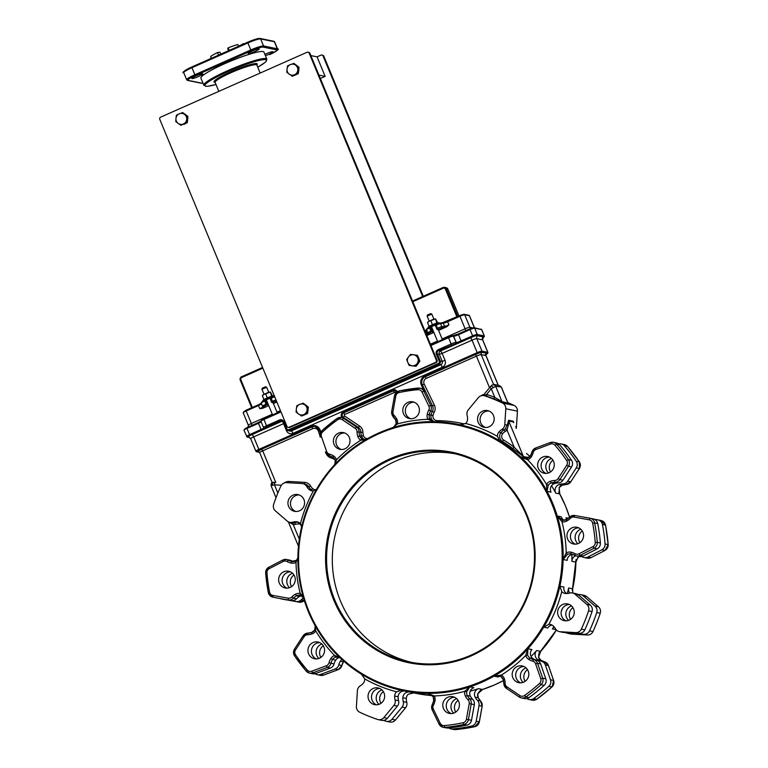 <?xml version="1.0" encoding="UTF-8"?>
<svg xmlns="http://www.w3.org/2000/svg" width="768" height="768" viewBox="0 0 768 768"><rect width="100%" height="100%" fill="white"/><g stroke="black" fill="none" stroke-linecap="round" stroke-linejoin="round"><path stroke-width="1.15" d="M261.984 389.251L266.63 387.322M427.152 316.08L431.789 314.16M530.41 455.837A5.971 5.818 101.6 0 1 527.462 458.246L524.026 458.429L520.627 456.864A135.984 132.499 -78.4 0 0 499.699 440.88L497.491 436.397A138.547 134.995 -78.4 0 0 465.581 423.456L459.878 424.733A135.984 132.499 -78.4 0 0 457.901 424.31A135.984 132.499 -78.4 0 0 433.843 421.68L429.706 418.618L427.843 419.309L433.843 421.68A135.984 132.499 101.6 0 0 391.267 428.179A135.984 132.499 -78.4 0 0 367.094 438.883A135.984 132.499 101.6 0 0 333.178 466.282A135.984 132.499 -78.4 0 0 317.347 487.872A135.984 132.499 101.6 0 0 301.181 528.826A135.984 132.499 -78.4 0 0 297.936 555.523A135.984 132.499 101.6 0 0 303.84 599.059A135.984 132.499 -78.4 0 0 308.342 611.654A135.984 132.499 -78.4 0 0 314.045 623.712A135.984 132.499 101.6 0 0 340.445 658.166A135.984 132.499 -78.4 0 0 361.373 674.16L364.704 678.874A138.547 134.995 -78.4 0 0 396.624 691.814A5.971 5.818 -78.4 0 0 394.656 696.058A12.787 12.461 -78.4 0 0 395.088 699.965A5.971 5.818 101.6 0 1 393.907 705.418L383.827 717.61A5.971 5.818 101.6 0 1 378.202 719.635L381.677 720.346A5.971 5.818 -78.4 0 0 387.302 718.33L397.382 706.138A5.971 5.818 -78.4 0 0 398.563 700.675A12.787 12.461 101.6 0 1 398.131 696.768A5.971 5.818 101.6 0 1 404.726 691.046M376.406 704.813A8.525 8.304 101.6 0 1 379.757 688.493M315.773 673.507L312.672 672.864L311.741 671.194A4.262 4.157 101.6 0 1 307.229 670.032L306.346 671.242A5.971 5.818 -78.4 0 0 309.523 673.114L312.624 673.747A5.971 5.818 -78.4 0 0 315.773 673.507L330.394 668.045A5.971 5.818 -78.4 0 0 334.08 663.898A12.787 12.461 101.6 0 1 335.616 660.269A5.971 5.818 101.6 0 1 339.754 657.514M316.32 658.906A8.525 8.304 101.6 0 1 319.67 642.586M440.208 723.274L439.085 724.118A5.971 5.818 -78.4 0 0 443.107 727.267L446.208 727.91A5.971 5.818 -78.4 0 0 447.878 727.997A170.515 166.147 -78.4 0 0 466.915 725.098A5.971 5.818 -78.4 0 0 471.504 720.278L474.326 704.63A5.971 5.818 -78.4 0 0 472.694 699.322A12.787 12.461 101.6 0 1 470.41 696.182A5.971 5.818 101.6 0 1 473.846 687.686L469.805 686.861L464.736 691.325A7.67 7.478 -78.4 0 0 465.466 696.269A14.496 14.122 -78.4 0 0 468.048 699.83A4.262 4.157 101.6 0 1 469.219 703.622L466.397 719.28A4.262 4.157 101.6 0 1 463.114 722.717A168.816 164.486 101.6 0 1 444.269 725.587A4.262 4.157 101.6 0 1 440.208 723.274L433.334 709.094A4.262 4.157 101.6 0 1 433.44 705.11A14.496 14.122 -78.4 0 0 434.986 700.925A7.67 7.478 -78.4 0 0 434.362 695.952L427.238 693.35L428.669 693.542L433.21 696.73M451.162 713.568A8.525 8.304 101.6 0 1 454.512 697.248M275.789 597.763A5.971 5.818 -78.4 0 0 276.077 597.821L291.331 600.557A5.971 5.818 -78.4 0 0 296.534 598.829A12.787 12.461 101.6 0 1 299.616 596.458A5.971 5.818 101.6 0 1 301.862 595.776M293.126 561.59A12.787 12.461 101.6 0 1 291.37 560.765A5.971 5.818 -78.4 0 0 289.699 560.131L286.598 559.498A5.971 5.818 -78.4 0 0 282.816 560.026L283.181 561.466A4.262 4.157 101.6 0 1 287.069 561.542A14.496 14.122 -78.4 0 0 291.149 563.069A7.67 7.478 -78.4 0 0 295.997 562.387L297.869 558.202M287.011 588.134A8.525 8.304 101.6 0 1 290.362 571.824M519.898 695.568L519.322 697.066L506.419 688.378L503.856 683.51A5.971 5.818 -78.4 0 0 506.4 688.358L519.35 697.075A5.971 5.818 -78.4 0 0 521.386 697.93L524.486 698.563A5.971 5.818 -78.4 0 0 528.989 697.594A170.515 166.147 -78.4 0 0 544.157 685.344A5.971 5.818 -78.4 0 0 545.808 678.845L540.624 663.926A5.971 5.818 -78.4 0 0 536.611 660.192A12.787 12.461 101.6 0 1 533.088 658.656A5.971 5.818 101.6 0 1 531.936 649.584L527.894 648.758L525.677 655.498A7.67 7.478 -78.4 0 0 528.72 659.395A14.496 14.122 -78.4 0 0 532.714 661.133A4.262 4.157 101.6 0 1 535.584 663.802L540.768 678.72A4.262 4.157 101.6 0 1 539.587 683.357A168.816 164.486 101.6 0 1 524.573 695.482A4.262 4.157 101.6 0 1 519.898 695.568L506.995 686.89A4.262 4.157 101.6 0 1 505.142 683.395A14.496 14.122 -78.4 0 0 504.442 679.008A7.67 7.478 -78.4 0 0 501.475 675.043L493.978 676.147L498.749 675.667L500.928 676.55L501.475 675.043A138.547 134.995 -78.4 0 0 525.677 655.498L527.616 654.998L527.894 648.758A135.984 132.499 -78.4 0 0 543.725 627.158L548.813 624.394A138.547 134.995 -78.4 0 0 561.773 591.571L559.901 586.205A135.984 132.499 -78.4 0 0 563.146 559.507L567.322 554.477L566.208 552.883L563.146 559.507L567.187 560.342A5.971 5.818 101.6 0 1 572.918 554.467M439.056 724.042L432.221 709.939L439.046 724.09L443.107 727.267A5.971 5.818 -78.4 0 0 444.778 727.363A170.515 166.147 -78.4 0 0 463.814 724.454A5.971 5.818 -78.4 0 0 468.403 719.645L471.226 703.997A5.971 5.818 -78.4 0 0 469.594 698.688A12.787 12.461 101.6 0 1 467.309 695.539A5.971 5.818 101.6 0 1 466.752 691.69L469.805 686.861A135.984 132.499 -78.4 0 0 493.978 676.147L498.019 676.982A5.971 5.818 101.6 0 1 500.4 676.243M520.56 682.819A8.525 8.304 101.6 0 1 523.91 666.509M566.784 593.539A5.971 5.818 101.6 0 1 563.942 587.04L559.901 586.205A135.984 132.499 101.6 0 1 543.725 627.158L547.766 627.994A5.971 5.818 101.6 0 1 552.134 625.123M559.392 631.632L562.867 632.352A5.971 5.818 -78.4 0 0 563.693 632.458L579.178 633.322A5.971 5.818 -78.4 0 0 584.813 629.875A170.515 166.147 -78.4 0 0 592.042 611.558A5.971 5.818 -78.4 0 0 590.304 605.126L578.506 594.931A5.971 5.818 -78.4 0 0 575.933 593.664L572.458 592.944A5.971 5.818 101.6 0 1 575.03 594.221L586.829 604.416A5.971 5.818 101.6 0 1 588.566 610.848A170.515 166.147 101.6 0 1 581.328 629.165A5.971 5.818 101.6 0 1 575.693 632.611L560.218 631.747A5.971 5.818 101.6 0 1 555.571 628.867A12.787 12.461 -78.4 0 0 553.142 625.843A5.971 5.818 -78.4 0 0 548.813 624.394M566.006 620.813A8.525 8.304 101.6 0 1 569.357 604.502M564.125 520.282A5.971 5.818 101.6 0 1 561.274 516.797L557.242 515.971L561.994 521.818A7.67 7.478 -78.4 0 0 566.832 521.021A14.496 14.122 -78.4 0 0 570.336 518.333A4.262 4.157 101.6 0 1 574.042 517.104L589.306 519.83A4.262 4.157 101.6 0 1 592.627 523.162A168.816 164.486 101.6 0 1 595.238 542.429A4.262 4.157 101.6 0 1 592.934 546.614L579.024 553.795A4.262 4.157 101.6 0 1 575.136 553.728A14.496 14.122 -78.4 0 0 571.056 552.192A7.67 7.478 -78.4 0 0 566.208 552.883A138.547 134.995 -78.4 0 0 561.994 521.818L562.666 520.214L557.242 515.971A135.984 132.499 -78.4 0 0 547.027 491.328L548.237 485.357L546.47 484.358L547.027 491.328L551.069 492.154A5.971 5.818 101.6 0 1 554.362 483.61A12.787 12.461 101.6 0 1 558.154 482.928A5.971 5.818 -78.4 0 0 562.954 480.221L571.565 466.915A5.971 5.818 -78.4 0 0 571.517 460.224A170.515 166.147 -78.4 0 0 559.709 444.816A5.971 5.818 -78.4 0 0 556.531 442.944L553.43 442.31A5.971 5.818 -78.4 0 0 550.282 442.55L550.464 444.077A4.262 4.157 101.6 0 1 554.976 445.238A168.816 164.486 101.6 0 1 566.669 460.493A4.262 4.157 101.6 0 1 566.707 465.274L558.086 478.579A4.262 4.157 101.6 0 1 554.669 480.509A14.496 14.122 -78.4 0 0 550.368 481.277A7.67 7.478 -78.4 0 0 546.47 484.358A138.547 134.995 -78.4 0 0 527.635 459.773A7.67 7.478 -78.4 0 0 531.466 456.605A14.496 14.122 -78.4 0 0 533.203 452.496A4.262 4.157 101.6 0 1 535.834 449.539L550.464 444.077M567.322 554.477A5.971 5.818 101.6 0 1 571.094 553.939A12.787 12.461 101.6 0 1 571.114 553.949A12.787 12.461 101.6 0 1 574.646 555.264L574.685 555.293A5.971 5.818 -78.4 0 0 576.355 555.926L579.456 556.56A5.971 5.818 -78.4 0 0 583.238 556.032L597.149 548.851A5.971 5.818 -78.4 0 0 600.374 542.995A170.515 166.147 -78.4 0 0 597.734 523.526A5.971 5.818 -78.4 0 0 593.222 518.899L590.122 518.256A5.971 5.818 -78.4 0 0 589.978 518.237L589.306 519.83M575.318 544.157A8.525 8.304 101.6 0 1 578.669 527.846M525.869 458.563A5.971 5.818 101.6 0 1 524.669 457.699L520.627 456.864L527.635 459.773L527.414 458.246L530.39 455.789L531.466 456.605M546.01 473.395A8.525 8.304 101.6 0 1 549.36 457.075M558.768 443.942A5.971 5.818 101.6 0 1 564.403 445.786A170.515 166.147 101.6 0 1 576.211 461.194A5.971 5.818 101.6 0 1 576.259 467.885L567.648 481.19A5.971 5.818 101.6 0 1 562.848 483.888A12.787 12.461 -78.4 0 0 559.056 484.57A5.971 5.818 -78.4 0 0 555.763 493.123A135.984 132.499 -78.4 0 0 551.51 485.741M551.52 458.496A8.525 8.304 -78.4 0 0 548.554 472.944M566.496 519.542A135.984 132.499 -78.4 0 0 565.978 517.766A5.971 5.818 -78.4 0 0 566.755 519.398M575.798 555.773A5.971 5.818 -78.4 0 0 571.882 561.302A135.984 132.499 -78.4 0 0 571.882 554.592M594.211 519.197L597.782 519.83A5.971 5.818 101.6 0 1 602.429 524.486A170.515 166.147 101.6 0 1 605.069 543.955A5.971 5.818 101.6 0 1 601.843 549.811L587.933 556.992A5.971 5.818 101.6 0 1 582.49 556.896A12.787 12.461 -78.4 0 0 581.818 556.541M580.829 529.258A8.525 8.304 -78.4 0 0 577.862 543.706M567.302 593.51A135.984 132.499 -78.4 0 0 568.637 588A5.971 5.818 -78.4 0 0 569.77 593.04M554.285 627.034A5.971 5.818 -78.4 0 0 552.461 628.954A135.984 132.499 -78.4 0 0 553.853 626.554M561.283 611.338A135.984 132.499 -78.4 0 0 562.435 608.458M578.17 594.662A5.971 5.818 101.6 0 1 583.21 595.901L595.008 606.096A5.971 5.818 101.6 0 1 596.736 612.528A170.515 166.147 101.6 0 1 589.507 630.835A5.971 5.818 101.6 0 1 583.872 634.291L568.387 633.418A5.971 5.818 101.6 0 1 565.699 632.573M571.517 605.914A8.525 8.304 -78.4 0 0 568.55 620.362M531.062 656.419A135.984 132.499 -78.4 0 0 536.63 650.554A5.971 5.818 -78.4 0 0 537.792 659.626A12.787 12.461 -78.4 0 0 541.315 661.152A5.971 5.818 101.6 0 1 545.318 664.886L550.502 679.814A5.971 5.818 101.6 0 1 548.851 686.304A170.515 166.147 101.6 0 1 533.683 698.554A5.971 5.818 101.6 0 1 527.155 698.678L526.934 698.525M526.07 667.92A8.525 8.304 -78.4 0 0 523.104 682.368M470.218 691.085A135.984 132.499 -78.4 0 0 478.541 688.656A5.971 5.818 -78.4 0 0 475.114 697.142A12.787 12.461 -78.4 0 0 477.398 700.282A5.971 5.818 101.6 0 1 479.021 705.59L476.198 721.248A5.971 5.818 101.6 0 1 471.61 726.058A170.515 166.147 101.6 0 1 452.573 728.966A5.971 5.818 101.6 0 1 448.733 727.92M456.672 698.669A8.525 8.304 -78.4 0 0 453.706 713.117M409.421 692.006A5.971 5.818 -78.4 0 0 402.835 697.738A12.787 12.461 -78.4 0 0 403.267 701.645A5.971 5.818 101.6 0 1 402.077 707.098L391.997 719.29A5.971 5.818 101.6 0 1 385.699 721.133A170.515 166.147 101.6 0 1 383.606 720.403M381.907 689.914A8.525 8.304 -78.4 0 0 378.941 704.362M341.904 659.52A5.971 5.818 -78.4 0 0 340.32 661.238A12.787 12.461 -78.4 0 0 338.784 664.858A5.971 5.818 101.6 0 1 335.098 669.005L320.467 674.467A5.971 5.818 101.6 0 1 315.082 673.709M321.83 644.006A8.525 8.304 -78.4 0 0 318.864 658.445M292.032 561.12A5.971 5.818 101.6 0 1 294.941 561.235M303.485 597.926A12.787 12.461 -78.4 0 0 301.229 599.798A5.971 5.818 101.6 0 1 296.026 601.517L280.771 598.79A5.971 5.818 101.6 0 1 279.648 598.464M292.512 573.235A8.525 8.304 -78.4 0 0 289.546 587.683M527.981 457.171A1.709 1.661 -78.4 0 0 528.394 457.766A135.984 132.499 -78.4 0 0 528.125 457.517L527.981 457.171M503.664 440.054A4.262 4.157 101.6 0 1 502.733 433.584A11.088 10.8 101.6 0 1 505.315 431.395A7.67 7.478 -78.4 0 0 507.024 429.965L514.176 447.235L523.286 456.211A1.709 1.661 -78.4 0 0 523.699 456.797L512.803 448.531L514.176 447.235A137.693 134.16 -78.4 0 0 503.664 440.054L502.426 441.437A135.984 132.499 101.6 0 1 512.803 448.531M523.488 456.566L528.125 457.517M562.848 483.888L565.949 484.531A12.787 12.461 -78.4 0 0 562.157 485.203A5.971 5.818 -78.4 0 0 559.133 487.603L559.805 493.949L558.739 491.962M578.842 556.435A5.971 5.818 -78.4 0 0 578.218 556.714L575.923 562.138L575.952 559.651M571.882 561.302L575.923 562.138A135.984 132.499 101.6 0 1 572.678 588.835L572.784 593.011M567.562 633.312L571.037 634.032A5.971 5.818 -78.4 0 0 571.862 634.138L587.347 635.002A5.971 5.818 -78.4 0 0 592.982 631.555A170.515 166.147 -78.4 0 0 600.211 613.238A5.971 5.818 -78.4 0 0 598.483 606.806L586.685 596.611A5.971 5.818 -78.4 0 0 584.102 595.334L580.627 594.624M556.397 629.962A135.984 132.499 101.6 0 1 540.672 651.379L538.56 657.254C538.762 653.808 539.174 652.138 539.808 652.262L540.672 651.379L536.63 650.554M296.534 598.829L293.434 598.195A12.787 12.461 101.6 0 1 296.525 595.824A5.971 5.818 101.6 0 1 300.288 595.21L303.254 597.149M481.085 689.981L482.582 689.482L477.648 693.936A5.971 5.818 -78.4 0 0 478.214 697.786A12.787 12.461 -78.4 0 0 480.49 700.925L477.398 700.282M334.08 663.898L330.989 663.254A12.787 12.461 101.6 0 1 332.515 659.635A5.971 5.818 101.6 0 1 335.501 657.178L339.648 657.418M378.202 719.635A5.971 5.818 101.6 0 1 377.53 719.453A170.515 166.147 101.6 0 1 359.722 712.234A5.971 5.818 101.6 0 1 356.41 706.493L357.418 690.624A5.971 5.818 101.6 0 1 360.269 685.843A12.787 12.461 -78.4 0 0 363.245 683.318A5.971 5.818 -78.4 0 0 364.704 678.874M386.371 721.315L389.846 722.026A5.971 5.818 -78.4 0 0 395.472 720L405.552 707.818A5.971 5.818 -78.4 0 0 406.742 702.355A12.787 12.461 101.6 0 1 406.31 698.448A5.971 5.818 101.6 0 1 408.278 694.205L413.971 692.928M396.624 691.814L401.203 690.298A135.984 132.499 -78.4 0 0 403.181 690.73A135.984 132.499 -78.4 0 0 427.238 693.35L429.763 693.869M401.126 690.288L401.184 690.298A135.984 132.499 101.6 0 1 361.373 674.16M380.966 703.325A8.525 8.304 101.6 0 1 383.366 691.661M570.566 619.325A8.525 8.304 101.6 0 1 572.966 607.661M291.571 586.646A8.525 8.304 101.6 0 1 293.971 574.982M320.88 657.418A8.525 8.304 101.6 0 1 323.28 645.754M579.888 542.669A8.525 8.304 101.6 0 1 582.278 531.005M550.57 471.907A8.525 8.304 101.6 0 1 552.97 460.243M525.12 681.341A8.525 8.304 101.6 0 1 527.52 669.667M455.722 712.08A8.525 8.304 101.6 0 1 458.122 700.416M429.706 418.618A5.971 5.818 101.6 0 1 429.226 414.758A12.787 12.461 101.6 0 1 430.579 411.062A5.971 5.818 -78.4 0 0 430.733 405.475L423.869 391.306A5.971 5.818 -78.4 0 0 419.846 388.147L421.44 388.483A5.971 5.818 101.6 0 1 423.389 389.28L425.654 391.67L432.518 405.84L430.733 405.475L428.87 406.166A4.262 4.157 101.6 0 1 428.765 410.16A14.496 14.122 -78.4 0 0 427.219 414.346A7.67 7.478 -78.4 0 0 427.843 419.309A138.547 134.995 -78.4 0 0 397.469 423.946A7.67 7.478 -78.4 0 0 396.739 418.992A14.496 14.122 -78.4 0 0 394.147 415.44A4.262 4.157 101.6 0 1 392.986 411.648L395.808 395.99A4.262 4.157 101.6 0 1 399.091 392.554A168.816 164.486 101.6 0 1 417.936 389.683A4.262 4.157 101.6 0 1 421.997 391.997L428.87 406.166M365.856 439.584L362.026 438.864A5.971 5.818 101.6 0 1 359.722 435.792A12.787 12.461 101.6 0 1 359.098 431.914A5.971 5.818 -78.4 0 0 356.506 427.027L343.603 418.349L345.389 418.714L342.826 417.763L343.315 417.322L358.291 427.402L356.506 427.027L355.21 428.381A4.262 4.157 101.6 0 1 357.062 431.866A14.496 14.122 -78.4 0 0 357.763 436.262A7.67 7.478 -78.4 0 0 360.73 440.218L365.645 439.709M433.882 332.458L426.826 335.558M276.864 402.019L273.638 403.45L274.214 403.075L271.891 402.595L272.976 402.115L272.467 401.299L271.382 401.779L271.891 402.595M268.723 405.629L262.637 408.326L259.766 408.672L258.47 405.552A4.262 0.547 157.5 0 0 261.475 403.766L262.771 406.886A4.262 0.547 -22.5 0 1 259.766 408.672M448.954 324.854A4.262 0.547 -22.5 0 1 444.557 326.352L441.83 326.717L440.534 323.597L443.27 323.232A4.262 0.547 157.5 0 0 447.667 321.734L448.954 324.854L446.736 326.765L438.797 330.288L439.373 329.904L437.059 329.434L444.192 327.475A5.117 0.653 157.5 0 0 446.736 326.765M432.461 331.469L431.952 330.643L430.867 331.123L431.376 331.949L433.565 331.69M425.174 331.574A4.262 0.547 157.5 0 0 426.048 330.902L426.586 329.741L427.872 332.861A4.262 0.547 157.5 0 1 430.867 331.123L429.571 328.003L430.656 327.523L431.952 330.643M430.656 327.523L430.493 326.784L431.626 327.005M430.493 326.784L427.046 328.646M435.965 324.365L435.091 324.739L437.059 329.434M266.467 400.176L265.354 399.946L262.061 401.77A0.854 0.845 7.7 0 0 261.6 402.864A4.262 0.547 -22.5 0 1 264.605 401.088L265.498 400.694L266.784 403.814L265.901 404.208A4.262 0.547 157.5 0 0 262.896 405.994A0.854 0.845 -172.3 0 0 264.01 406.454L266.41 405.034L264.442 400.349L265.325 399.965M270.086 398.65L271.171 398.179L271.018 397.43L269.933 397.91L271.382 401.779M266.41 405.034L267.302 404.63L266.784 403.814M267.302 404.63L268.406 404.861M265.498 400.694L265.334 399.946M435.456 362.429L436.214 362.582A1.709 1.661 101.6 0 0 437.098 360.336L309.926 53.338A1.709 1.661 -78.4 0 0 308.746 52.349L307.987 52.195A1.709 1.661 101.6 0 1 309.178 53.184L436.339 360.182A1.709 1.661 101.6 0 1 435.456 362.429L289.133 427.248A1.709 1.661 101.6 0 1 286.954 426.365L159.792 119.366A1.709 1.661 101.6 0 1 160.675 117.13L306.998 52.301A1.709 1.661 101.6 0 1 307.987 52.195M430.944 345.494L448.57 337.69L451.152 343.939L438.134 349.709A3.408 3.322 -78.4 0 0 436.358 354.192L439.277 361.229A1.709 1.661 101.6 0 1 438.394 363.466L288.998 429.648A1.709 1.661 101.6 0 1 286.819 428.765L286.224 429.13L283.306 422.102L286.224 429.13A2.554 2.496 -78.4 0 0 289.507 430.464L438.902 364.282A2.554 2.496 -78.4 0 0 440.227 360.922L437.318 353.894A2.554 2.496 101.6 0 1 438.643 350.534L455.77 343.613A0.854 0.835 -78.4 0 0 456.211 342.499L453.619 336.25A4.262 0.547 157.5 0 0 458.39 334.742L469.882 329.654A4.262 0.547 -22.5 0 1 474.653 328.147L481.603 329.578L484.301 335.952L476.794 334.416A4.262 0.547 157.5 0 0 473.635 335.405L458.707 341.894A4.262 0.547 -22.5 0 1 456.211 342.499L453.341 336.192A0.854 0.835 -78.4 0 0 452.746 335.693L448.406 336.95L430.81 344.755L448.406 336.95L448.57 337.69A4.262 0.547 -22.5 0 1 453.341 336.192L453.619 336.25A0.854 0.835 -78.4 0 0 452.88 335.731M436.214 362.582L289.882 427.411A1.709 1.661 101.6 0 1 288.893 427.517L288.144 427.363M263.894 427.987A4.262 0.547 -22.5 0 1 262.982 428.602L248.448 435.178A4.262 0.547 157.5 0 0 246.538 436.426L246.538 436.426A0.854 0.845 18.6 0 0 247.642 436.896L249.178 435.888L248.448 435.178M484.301 335.952A0.854 0.845 -161.4 0 1 484.32 336.538L484.32 336.538A0.854 0.845 -161.4 0 1 483.83 337.046L482.909 337.738M473.635 335.405L473.914 336.326L476.438 335.53A0.854 0.749 -98.8 0 0 476.794 334.416M262.982 428.602A0.854 0.595 60.4 0 0 263.885 429.226A5.117 0.653 157.5 0 0 265.008 428.122A0.854 0.835 101.6 0 1 264.374 428.141M455.77 343.613A5.117 0.653 157.5 0 0 458.765 342.902L458.707 341.894M249.782 437.606L247.642 436.896A6.816 0.874 157.5 0 1 249.178 435.888L282.029 421.19L283.891 423.504M438.134 349.709L438.643 350.534L440.621 350.938A2.554 2.496 -78.4 0 0 439.286 354.298L442.147 353.395L440.621 350.938L473.914 336.326A6.816 0.874 157.5 0 1 476.438 335.53L483.83 337.046A6.816 0.874 157.5 0 1 482.947 337.68M282.48 421.046A2.554 2.496 -78.4 0 0 282.029 421.19L280.061 420.787L279.552 419.971L266.525 425.741L263.933 419.491L280.973 411.936M431.77 314.054L430.675 313.603L427.594 314.957M266.611 387.226L265.517 386.774L262.435 388.128M334.771 599.942A106.57 103.843 101.6 0 1 350.323 490.637A106.57 103.843 101.6 0 1 451.978 453.12A106.57 103.843 101.6 0 1 532.262 578.41A106.57 103.843 101.6 0 1 409.094 661.91A106.57 103.843 101.6 0 1 334.771 599.942M333.821 600.24A107.424 104.669 -78.4 0 0 513.926 621.341A107.424 104.669 -78.4 0 0 443.309 450.854A107.424 104.669 -78.4 0 0 333.821 600.24M411.974 662.458A106.57 103.843 101.6 0 1 340.502 601.123A106.57 103.843 101.6 0 1 355.133 492.989A106.57 103.843 101.6 0 1 454.838 453.754M528.48 457.718L528.029 457.104M391.91 427.987C392.544 428.41 393.965 426.989 396.163 423.715L395.645 419.875A5.971 5.818 101.6 0 1 396.211 423.725L397.469 423.946L392.611 427.738M314.717 630.058L315.734 630.912L315.082 625.642M335.501 657.178L334.57 655.498A7.67 7.478 -78.4 0 0 330.739 658.656A14.496 14.122 -78.4 0 0 329.002 662.765A4.262 4.157 101.6 0 1 326.362 665.731L311.741 671.194M339.504 657.283L334.57 655.498A138.547 134.995 -78.4 0 1 315.734 630.912A7.67 7.478 -78.4 0 1 311.837 633.984L311.654 632.458L314.669 630.067C315.312 626.16 315.293 624.374 314.621 624.691M527.462 458.246L524.17 458.458M295.642 560.947L295.997 562.387A138.547 134.995 -78.4 0 0 300.211 593.453A7.67 7.478 -78.4 0 0 295.373 594.25A14.496 14.122 -78.4 0 0 291.869 596.928A4.262 4.157 101.6 0 1 288.154 598.166L272.899 595.43A4.262 4.157 101.6 0 1 269.578 592.109A168.816 164.486 101.6 0 1 266.966 572.832A4.262 4.157 101.6 0 1 269.27 568.646L283.181 561.466M300.288 595.21L300.211 593.453L303.187 596.909M433.728 700.666A12.787 12.461 101.6 0 1 432.374 704.362L433.728 700.666A5.971 5.818 101.6 0 0 433.248 696.806L434.362 695.952A138.547 134.995 -78.4 0 0 464.736 691.325L466.752 691.69M363.898 439.69L366.355 439.344M362.026 438.864L360.73 440.218A138.547 134.995 -78.4 0 0 336.528 459.763A7.67 7.478 -78.4 0 0 333.475 455.875A14.496 14.122 -78.4 0 0 329.491 454.138A4.262 4.157 101.6 0 1 326.621 451.469L321.437 436.541A4.262 4.157 101.6 0 1 322.618 431.904A168.816 164.486 101.6 0 1 337.632 419.779A4.262 4.157 101.6 0 1 342.298 419.693L355.21 428.381M335.338 460.426L336.528 459.763L334.79 464.486M481.949 689.674L481.949 689.674C481.517 688.982 480.096 690.413 477.686 693.946L478.253 697.805L475.114 697.142M539.05 653.184L539.808 652.262M323.078 56.035L323.837 56.198A1.709 1.661 -78.4 0 0 322.646 55.2L321.898 55.046A1.709 1.661 101.6 0 1 323.078 56.035L422.698 296.525M310.858 55.574L317.069 56.851L320.899 55.152A1.709 1.661 101.6 0 1 321.898 55.046M323.837 56.198L423.274 296.266M508.243 425.712L508.714 421.027A1.709 1.661 101.6 0 1 508.589 420.259L507.226 425.136A1.709 0.605 8.1 0 0 508.243 425.712L507.024 429.965L505.421 428.746A5.971 5.818 101.6 0 1 504.096 429.859A12.787 12.461 -78.4 0 0 501.12 432.384A5.971 5.818 -78.4 0 0 502.426 441.437L499.699 440.88A135.984 132.499 101.6 0 0 459.878 424.733L459.974 424.752M465.581 423.456A5.971 5.818 -78.4 0 0 467.549 419.213A12.787 12.461 -78.4 0 0 467.117 415.306A5.971 5.818 101.6 0 1 468.298 409.843L478.378 397.651A5.971 5.818 101.6 0 1 484.675 395.818A170.515 166.147 101.6 0 1 502.483 403.037A5.971 5.818 101.6 0 1 505.795 408.768L504.787 424.637L507.226 425.136L505.421 428.746M516.173 428.467A5.971 5.818 -78.4 0 0 516.442 427.027L517.44 411.158A5.971 5.818 -78.4 0 0 514.128 405.427A170.515 166.147 -78.4 0 0 507.773 402.566M484.003 395.635L485.818 396.01L486.595 394.435L483.446 395.549M485.818 396.01A5.971 5.818 101.6 0 1 486.278 396.144A170.515 166.147 101.6 0 1 493.843 398.909L494.832 397.402A172.224 167.808 -78.4 0 0 487.19 394.598A7.67 7.478 -78.4 0 0 486.595 394.435L491.261 388.781L489.926 387.264M493.843 398.909L502.781 402.413A1.709 1.661 101.6 0 1 501.936 401.539L494.832 397.402L491.261 388.781L495.648 386.352A2.554 2.486 -151.4 0 0 491.741 385.402L490.733 386.314A2.554 0.97 -134.4 0 0 490.627 386.496M508.042 403.19L501.936 401.539L495.686 386.275A2.554 2.467 -160.1 0 0 491.933 385.229L491.741 385.402M502.781 402.413L508.253 403.296M483.965 394.483L483.062 395.52M495.686 386.275L500.698 386.928L501.61 387.696L507.83 402.691M289.776 522.499L293.28 524.659L292.954 522.874L291.907 522.758M287.174 521.05L275.366 510.854A5.971 5.818 101.6 0 1 273.638 504.413A170.515 166.147 101.6 0 1 280.867 486.106A5.971 5.818 101.6 0 1 286.502 482.659L301.987 483.523A5.971 5.818 101.6 0 1 306.634 486.403A12.787 12.461 -78.4 0 0 309.062 489.418A5.971 5.818 -78.4 0 0 313.392 490.877A138.547 134.995 -78.4 0 0 300.432 523.699A5.971 5.818 -78.4 0 0 296.304 521.722A12.787 12.461 -78.4 0 0 292.493 522.211A5.971 5.818 101.6 0 1 287.174 521.05M300.432 523.699L301.565 527.03M272.4 485.347L274.454 484.838A2.554 0.566 -86.8 0 1 275.165 482.4A2.554 0.566 -86.8 0 1 275.184 482.4L274.186 482.352A2.554 1.709 92 0 0 272.4 485.347L271.104 485.808L271.238 483.552A2.554 2.486 28.6 0 1 271.238 483.552A2.554 2.486 28.6 0 1 272.986 482.314L272.794 482.304A2.554 2.467 19.9 0 0 271.152 483.715A2.554 2.486 28.6 0 1 271.229 483.552M316.502 489.283L313.392 490.877M275.146 482.4L274.253 482.352A2.554 1.709 92 0 0 274.186 482.352L272.986 482.314M493.267 387.504A2.554 0.97 -134.4 0 0 490.733 386.314L483.043 395.52M491.933 385.229L493.555 384.432L481.21 354.634A1.709 1.661 101.6 0 1 482.093 352.387A5.971 0.768 157.5 0 0 475.421 354.499L425.309 376.694A5.971 5.818 -78.4 0 0 422.352 384.864L425.654 391.67L423.869 391.306L421.997 391.997M496.003 385.968A2.554 2.496 -78.4 0 0 494.218 384.48L493.555 384.432A2.554 2.496 -78.4 0 1 494.218 384.48L498.922 385.44A2.554 2.496 -78.4 0 1 500.698 386.928M501.36 387.437A2.554 2.256 -44.7 0 0 500.803 386.582M508.608 403.613A1.709 1.661 101.6 0 1 507.763 402.73L501.475 387.552A2.554 2.314 -47.3 0 0 500.87 386.65L498.922 385.44M368.678 699.686A8.525 8.304 -78.4 0 0 384.48 697.968A8.525 8.304 -78.4 0 0 369.926 690.95A8.525 8.304 -78.4 0 0 368.678 699.686M561.773 591.571A5.971 5.818 -78.4 0 0 565.901 593.539A12.787 12.461 -78.4 0 0 569.712 593.059A5.971 5.818 101.6 0 1 572.458 592.944M558.278 615.696A8.525 8.304 -78.4 0 0 574.08 613.968A8.525 8.304 -78.4 0 0 559.526 606.95A8.525 8.304 -78.4 0 0 558.278 615.696M504.787 424.637A5.971 5.818 101.6 0 1 501.936 429.418A12.787 12.461 -78.4 0 0 498.96 431.942A5.971 5.818 -78.4 0 0 497.491 436.397M478.205 422.362A8.525 8.304 -78.4 0 0 493.997 420.643A8.525 8.304 -78.4 0 0 479.443 413.616A8.525 8.304 -78.4 0 0 478.205 422.362M288.595 506.362A8.525 8.304 -78.4 0 0 304.397 504.634A8.525 8.304 -78.4 0 0 289.843 497.616A8.525 8.304 -78.4 0 0 288.595 506.362M403.44 413.606A8.525 8.304 -78.4 0 0 419.242 411.888A8.525 8.304 -78.4 0 0 404.688 404.861A8.525 8.304 -78.4 0 0 403.44 413.606M334.042 444.355A8.525 8.304 -78.4 0 0 349.843 442.627A8.525 8.304 -78.4 0 0 335.29 435.61A8.525 8.304 -78.4 0 0 334.042 444.355M308.592 653.779A8.525 8.304 -78.4 0 0 324.394 652.061A8.525 8.304 -78.4 0 0 309.84 645.034A8.525 8.304 -78.4 0 0 308.592 653.779M567.6 539.04A8.525 8.304 -78.4 0 0 583.392 537.312A8.525 8.304 -78.4 0 0 568.838 530.294A8.525 8.304 -78.4 0 0 567.6 539.04M538.282 468.278A8.525 8.304 -78.4 0 0 554.083 466.55A8.525 8.304 -78.4 0 0 539.53 459.533A8.525 8.304 -78.4 0 0 538.282 468.278M279.283 583.018A8.525 8.304 -78.4 0 0 295.085 581.29A8.525 8.304 -78.4 0 0 280.531 574.272A8.525 8.304 -78.4 0 0 279.283 583.018M443.434 708.451A8.525 8.304 -78.4 0 0 459.235 706.723A8.525 8.304 -78.4 0 0 444.682 699.706A8.525 8.304 -78.4 0 0 443.434 708.451M512.832 677.702A8.525 8.304 -78.4 0 0 528.634 675.984A8.525 8.304 -78.4 0 0 514.08 668.957A8.525 8.304 -78.4 0 0 512.832 677.702M317.069 56.851L325.162 76.387L318.95 75.11M320.362 78.509L325.162 76.387M410.678 418.723A8.525 8.304 101.6 0 1 414.067 402.221M341.28 449.472A8.525 8.304 101.6 0 1 344.669 432.97M485.434 427.478A8.525 8.304 101.6 0 1 488.822 410.976M295.834 511.478A8.525 8.304 101.6 0 1 299.222 494.976M203.837 85.21L200.918 78.173A34.099 4.378 -22.5 0 1 230.755 61.085A34.099 4.378 -22.5 0 1 263.933 52.08L266.851 59.107A34.099 4.378 157.5 0 0 227.827 70.618A34.099 4.378 157.5 0 0 203.837 85.21L205.834 86.304L207.706 86.266L215.99 84.49A33.254 4.272 -22.5 0 1 205.69 84.077A33.254 4.272 -22.5 0 1 228.336 71.434A33.254 4.272 -22.5 0 1 262.358 59.798A33.254 4.272 -22.5 0 1 257.731 67.19M248.323 53.606A5.971 0.768 -22.5 0 1 248.179 53.51A5.971 0.768 -22.5 0 1 253.392 50.525A5.971 0.768 -22.5 0 1 259.2 48.941A5.971 0.768 -22.5 0 1 254.496 51.715A5.971 0.768 -22.5 0 1 248.323 53.606M191.99 78.566A5.971 0.768 -22.5 0 1 191.837 78.47A5.971 0.768 -22.5 0 1 197.059 75.475A5.971 0.768 -22.5 0 1 202.867 73.901A5.971 0.768 -22.5 0 1 198.154 76.675A5.971 0.768 -22.5 0 1 191.99 78.566M264.893 54.394A5.971 0.768 -22.5 0 1 273.014 51.782A5.971 0.768 -22.5 0 1 265.43 55.68M220.781 54.144L219.955 52.157L217.469 52.57L218.525 55.133M229.238 50.39L228.182 47.827A18.758 2.41 -22.5 0 1 237.811 44.525L238.531 46.272M228.566 50.688L227.75 48.71L228.182 47.827M239.069 46.032L243.523 43.613M211.392 58.301L210.653 56.515A18.758 2.41 -22.5 0 1 217.469 52.57M209.923 58.954L211.219 57.878M265.968 400.07L269.942 398.246M274.09 396.307L273.946 395.942A5.971 0.768 157.5 0 0 273.792 395.856A5.971 0.768 157.5 0 0 267.619 397.738A5.971 0.768 157.5 0 0 262.915 400.512L263.107 400.992M270.989 397.526A5.971 0.768 157.5 0 0 264.413 400.454M431.126 326.899L435.11 325.075M439.267 323.174L439.104 322.781A5.971 0.768 157.5 0 0 438.95 322.685A5.971 0.768 157.5 0 0 432.778 324.566A5.971 0.768 157.5 0 0 428.074 327.341L428.266 327.802M435.955 324.422A5.971 0.768 157.5 0 0 429.389 327.398M271.066 396.432L272.256 396.538M266.755 398.122L267.984 397.584M264.595 399.926L264.182 399.427M262.426 395.597L262.694 395.251A4.262 0.547 -22.5 0 1 263.856 394.454L262.752 395.472M272.534 396.01L270.413 392.083L263.856 394.454A4.262 0.547 -22.5 0 1 267.686 392.765A4.262 0.547 -22.5 0 1 270.374 392.074L270.374 392.074M270.413 392.083L271.574 396.077M265.642 393.907L267.197 397.661M262.358 395.712L263.914 399.466M436.224 323.261L437.414 323.366M431.923 324.95L433.142 324.413M429.754 326.755L429.341 326.256M427.584 322.426L427.862 322.09A4.262 0.547 -22.5 0 1 429.014 321.293L427.91 322.31M437.693 322.838L435.571 318.912L429.014 321.293A4.262 0.547 -22.5 0 1 432.845 319.594A4.262 0.547 -22.5 0 1 435.533 318.902L436.733 322.906M430.8 320.736L432.355 324.49M427.517 322.541L429.072 326.294M408.499 356.947L410.506 354.413L413.491 354.768A5.539 5.395 -78.4 0 0 407.808 362.448L406.714 359.53L408.499 356.947M416.698 355.171L417.792 358.08A5.539 5.395 -78.4 0 0 413.491 354.768L417.475 355.325L419.875 361.2L416.083 366.317L409.114 365.405L407.808 362.448A5.539 5.395 -78.4 0 0 412.099 365.76L409.114 365.405M419.098 361.046L417.091 363.581A5.539 5.395 -78.4 0 0 417.792 358.08L419.098 361.046L419.875 361.2M415.306 366.163L412.099 365.76A5.539 5.395 -78.4 0 0 417.091 363.581L415.306 366.163L416.083 366.317M418.646 362.861A5.539 5.395 101.6 0 1 417.37 364.589M413.414 365.99A5.539 5.395 101.6 0 1 412.79 365.923M418.31 357.379A5.539 5.395 101.6 0 1 419.088 359.28M296.352 408.845L296.842 405.696L299.606 404.4A5.539 5.395 -78.4 0 0 298.454 413.923L296.074 412.051L296.352 408.845M302.592 403.152L304.973 405.024A5.539 5.395 -78.4 0 0 299.606 404.4L303.37 403.306L308.342 407.107L307.574 413.462L301.824 416.006L298.454 413.923A5.539 5.395 -78.4 0 0 303.811 414.557L301.046 415.853M307.574 406.954L307.075 410.102A5.539 5.395 -78.4 0 0 304.973 405.024L308.342 407.107M306.797 413.299L303.811 414.557A5.539 5.395 -78.4 0 0 307.075 410.102L306.797 413.299L307.574 413.462M308.093 409.171A5.539 5.395 101.6 0 1 307.824 411.427M305.558 414.355A5.539 5.395 101.6 0 1 304.013 415.037M305.357 404.832A5.539 5.395 101.6 0 1 306.518 405.715M287.069 69.043L287.558 65.885L290.323 64.589A5.539 5.395 -78.4 0 0 289.171 74.112L286.79 72.24L287.069 69.043M293.309 63.341L295.69 65.222A5.539 5.395 -78.4 0 0 290.323 64.589L294.086 63.494L299.059 67.306L298.291 73.651L292.541 76.195L289.171 74.112A5.539 5.395 -78.4 0 0 294.528 74.746L291.763 76.042M298.291 67.142L297.792 70.291A5.539 5.395 -78.4 0 0 295.69 65.222L299.059 67.306M297.514 73.498L294.528 74.746A5.539 5.395 -78.4 0 0 297.792 70.291L297.514 73.498L298.291 73.651M298.81 69.36A5.539 5.395 101.6 0 1 298.541 71.616M296.275 74.544A5.539 5.395 101.6 0 1 294.73 75.235M296.074 65.021A5.539 5.395 101.6 0 1 297.235 65.904M178.176 123.398L175.757 121.574L175.968 118.368A5.539 5.395 -78.4 0 0 183.552 123.907L180.816 125.27L178.176 123.398M176.39 115.21L179.136 113.856A5.539 5.395 -78.4 0 0 175.968 118.368L176.39 115.21M182.093 112.541L184.512 114.365A5.539 5.395 -78.4 0 0 179.136 113.856L182.861 112.694L187.92 116.39L187.286 122.755L183.552 123.907A5.539 5.395 -78.4 0 0 186.72 119.386L186.509 122.592M187.152 116.227L186.72 119.386A5.539 5.395 -78.4 0 0 184.512 114.365L187.92 116.39M187.286 122.755L180.816 125.27M184.906 114.182A5.539 5.395 101.6 0 1 186.058 115.027M187.718 118.454A5.539 5.395 101.6 0 1 187.488 120.71M185.299 123.686A5.539 5.395 101.6 0 1 183.744 124.416M523.286 456.211L508.714 421.027L513.408 421.997A1.709 1.661 101.6 0 1 513.283 421.219L508.589 420.259M564.403 445.786L567.504 446.419A170.515 166.147 101.6 0 1 579.312 461.827L576.211 461.194M564.326 444.547A5.971 5.818 101.6 0 1 567.504 446.419L564.326 444.547L561.226 443.904M576.259 467.885L579.36 468.518L570.749 481.824L567.648 481.19M559.286 493.066L559.181 487.594L562.195 485.203L565.968 484.531A5.971 5.818 101.6 0 0 570.749 481.824L579.408 468.518L579.312 461.827A5.971 5.818 101.6 0 1 579.36 468.518L579.389 468.47M562.157 485.203L559.056 484.57M555.763 493.123L559.805 493.949A135.984 132.499 -78.4 0 0 558.97 492.413M568.368 518.256L565.978 517.766M602.429 524.486L605.53 525.13A170.515 166.147 101.6 0 1 608.17 544.598L605.069 543.955M600.874 520.474A5.971 5.818 101.6 0 1 605.53 525.13L601.018 520.502L597.917 519.859M601.843 549.811L604.944 550.445L591.034 557.635L587.933 556.992M584.15 557.52L587.251 558.163A5.971 5.818 101.6 0 0 591.034 557.635L604.992 550.445L608.17 544.598A5.971 5.818 101.6 0 1 604.944 550.445L605.021 550.406M572.294 590.496A135.984 132.499 -78.4 0 0 572.678 588.835L568.637 588M583.21 595.901L586.685 596.611M598.483 606.806L595.008 606.096M596.736 612.528L600.211 613.238M592.982 631.555L589.507 630.835M295.565 560.986A5.971 5.818 101.6 0 1 291.859 561.475A12.787 12.461 101.6 0 1 291.84 561.475A12.787 12.461 101.6 0 1 288.269 560.131L291.37 560.765M583.872 634.291L587.347 635.002M571.862 634.138L568.387 633.418M287.069 561.542L288.269 560.131A5.971 5.818 -78.4 0 0 286.598 559.498L282.778 560.035L268.858 567.216L269.27 568.646M282.739 560.064L268.858 567.216L265.642 573.043L266.966 572.832M268.829 567.245A5.971 5.818 -78.4 0 0 265.68 573.014M552.461 628.954L556.166 629.712M269.578 592.109L268.282 592.512L272.832 597.158A5.971 5.818 -78.4 0 1 268.32 592.531L265.68 573.062A170.515 166.147 -78.4 0 0 268.31 592.474M296.026 601.517L283.872 599.424A5.971 5.818 101.6 0 1 283.594 599.366M304.262 600.499A5.971 5.818 101.6 0 1 299.126 602.16L280.771 598.79M276.077 597.821L291.331 600.557M275.933 597.792L272.832 597.158A5.971 5.818 -78.4 0 0 272.976 597.187L272.899 595.43M538.522 657.235A5.971 5.818 -78.4 0 0 540.883 660.259A12.787 12.461 -78.4 0 0 544.406 661.795L541.315 661.152M537.792 659.626L540.941 660.288M304.243 600.413L301.229 599.798M288.154 598.166L288.23 599.923A5.971 5.818 -78.4 0 0 293.434 598.195L291.869 596.928M545.318 664.886L548.419 665.53L553.603 680.448L550.502 679.814M548.851 686.304L551.952 686.947A5.971 5.818 101.6 0 0 553.603 680.448L548.467 665.549L544.416 661.795A5.971 5.818 101.6 0 1 548.419 665.53L548.448 665.597M295.373 594.25L296.525 595.824L299.616 596.458M529.181 699.533L532.282 700.166A5.971 5.818 101.6 0 0 536.784 699.197L551.952 686.947A170.515 166.147 101.6 0 1 536.784 699.197L533.683 698.554M314.688 630.106A5.971 5.818 101.6 0 1 311.693 632.448L307.882 633.13L307.536 634.752A14.496 14.122 -78.4 0 0 311.837 633.984M311.616 632.477A12.787 12.461 101.6 0 1 307.901 633.13A5.971 5.818 -78.4 0 0 303.11 635.837L304.118 636.682A4.262 4.157 101.6 0 1 307.536 634.752M303.072 635.885L294.442 649.142L295.498 649.997L304.118 636.682M294.461 649.19A5.971 5.818 -78.4 0 0 294.49 655.757M330.394 668.045L327.293 667.402L312.672 672.864A5.971 5.818 -78.4 0 1 309.523 673.114L306.307 671.222L294.547 655.834A170.515 166.147 -78.4 0 0 306.298 671.174M335.098 669.005L338.198 669.648L323.568 675.101A5.971 5.818 101.6 0 1 320.419 675.35L317.328 674.717M323.645 675.072L320.467 674.467M481.421 689.866L494.17 685.075L503.462 680.592A135.984 132.499 101.6 0 1 482.582 689.482L478.541 688.656M340.32 661.238L343.411 661.872A12.787 12.461 -78.4 0 0 341.885 665.501A5.971 5.818 101.6 0 1 338.198 669.648L341.923 665.501L338.784 664.858M326.362 665.731L327.293 667.402A5.971 5.818 -78.4 0 0 330.989 663.254L329.002 662.765M479.021 705.59L482.122 706.234L479.299 721.882L476.198 721.248M471.61 726.058L474.71 726.691L479.347 721.891L482.17 706.243L480.49 700.925A5.971 5.818 101.6 0 1 482.122 706.234L482.122 706.234M330.739 658.656L335.616 660.269M343.853 661.258A5.971 5.818 -78.4 0 0 343.411 661.872L343.882 661.277M479.299 721.882A5.971 5.818 101.6 0 1 474.71 726.691A170.515 166.147 101.6 0 1 455.674 729.6L452.573 728.966M474.71 726.691L455.674 729.6A5.971 5.818 101.6 0 1 454.003 729.504L450.902 728.87M395.472 720L391.997 719.29M387.302 718.33L383.827 717.61M402.835 697.738L406.31 698.448M394.656 696.058L398.131 696.768M402.077 707.098L405.552 707.818M393.907 705.418L397.382 706.138M406.742 702.355L403.267 701.645M398.563 700.675L395.088 699.965M257.069 451.718L261.677 449.184A5.971 0.768 157.5 0 0 257.626 451.834L257.069 451.718A0.854 0.835 101.6 0 1 256.57 451.776L259.555 452.39M259.805 452.717A4.262 0.547 -22.5 0 1 259.699 452.65L258.614 451.728A1.709 1.661 -78.4 0 0 257.626 451.834L259.421 452.198M259.373 450.202L258.864 449.386A4.262 0.547 157.5 0 0 255.869 451.21L256.57 451.776M319.526 430.368A5.971 5.818 -78.4 0 0 311.789 426.989L311.28 426.163L258.864 449.386L253.69 436.886L283.565 423.648L286.483 430.685A5.117 4.982 -78.4 0 0 293.021 433.334L442.406 367.152A5.117 4.982 -78.4 0 0 445.066 360.422L442.147 353.395L472.032 340.157L477.206 352.656L424.79 375.878A6.816 6.643 -78.4 0 0 421.421 385.21L423.389 389.28M311.789 426.989L261.677 449.184L262.694 450.826L312.816 428.63L311.789 426.989M320.371 432.787L319.517 430.397L320.141 430.07A6.816 6.643 -78.4 0 0 311.28 426.163M320.803 431.981L320.141 430.07M250.8 438.778A4.262 0.547 -22.5 0 1 250.694 438.71A4.262 0.547 -22.5 0 1 253.69 436.886L251.875 433.747M397.19 391.747A3.408 3.322 -78.4 0 0 392.851 390.029L343.219 412.013A3.408 3.322 -78.4 0 0 342.211 417.629M335.309 460.349A5.971 5.818 101.6 0 0 332.966 457.402L329.434 455.866A5.971 5.818 -78.4 0 1 325.43 452.131L325.402 452.054M485.971 354.557L487.766 353.366L487.91 352.416A4.262 0.547 157.5 0 0 487.805 352.349A0.854 0.835 101.6 0 1 487.354 353.472L485.981 354.547M470.208 337.018L472.032 340.157A4.262 0.547 -22.5 0 1 476.803 338.659L482.621 339.85L487.805 352.349L481.978 351.149A0.854 0.835 101.6 0 1 481.536 352.272L487.354 353.472M477.84 334.608A0.854 0.835 101.6 0 1 477.581 335.626A2.554 2.496 101.6 0 0 476.803 338.659L481.978 351.149A4.262 0.547 157.5 0 0 477.206 352.656L477.715 353.482L481.536 352.272M424.79 375.878L426.326 378.336L476.438 356.131L475.421 354.499L477.715 353.482M421.421 385.21L424.214 384.163A4.262 4.157 101.6 0 1 426.326 378.336M484.31 355.267A5.971 0.768 157.5 0 0 486.797 353.357A1.709 1.661 101.6 0 0 485.914 355.594A4.262 0.547 -22.5 0 1 486.019 355.661L485.866 354.374M392.851 390.029L393.37 390.845L343.728 412.838A2.554 2.496 -78.4 0 0 343.315 417.322L344.611 415.968A0.854 0.835 101.6 0 1 344.755 414.48L343.219 412.013M394.848 390.682L396.614 392.17A2.554 2.496 -78.4 0 0 393.37 390.845L394.387 392.486A0.854 0.835 101.6 0 1 395.539 393.312M399.082 390.979A5.971 5.818 -78.4 0 0 394.55 395.77L391.68 411.418L392.986 411.648M412.81 301.718L443.213 288.25L443.078 287.501A2.554 2.496 -78.4 0 1 444.566 287.338L412.531 301.037M443.213 288.25A1.709 1.661 101.6 0 1 445.392 289.133L446.352 288.826A2.554 2.496 -78.4 0 0 444.566 287.338L446.074 287.654A2.554 2.496 101.6 0 1 447.85 289.133L458.947 315.926M457.786 316.435L446.352 288.826L447.878 289.152L458.966 315.917M445.392 289.133L456.874 316.838M252.326 407.462L240.845 379.747A1.709 1.661 101.6 0 1 241.728 377.51L262.838 368.16M240.845 379.747L240.25 380.112L251.702 407.741L240.25 380.112A2.554 2.496 -78.4 0 1 241.555 376.781M241.728 377.51L241.574 376.771L240.25 380.112M262.56 367.478L241.594 376.762L262.56 367.469M273.418 402.912L273.638 403.45M272.285 414.221L251.376 423.485L246.192 410.986L258.47 405.552L258.317 404.803L261.533 403.056M459.763 315.571L447.523 320.995L447.667 321.734L459.936 316.291L465.12 328.79L442.118 338.986M437.443 341.05L430.397 344.179M280.426 410.611L276.96 412.147M438.576 329.741L438.797 330.288M427.21 335.414A5.117 0.653 157.5 0 0 428.448 334.493A0.854 0.835 24.9 0 1 427.334 334.022L427.872 332.861A0.854 0.835 24.9 0 0 428.986 333.341L431.376 331.949M428.448 334.493L428.986 333.341M426.086 330.163L424.906 330.922A5.117 0.653 -22.5 0 0 426.048 330.24A0.854 0.835 -155.1 0 0 426.048 330.902L427.334 334.022A4.262 0.547 -22.5 0 1 426.47 334.694M426.058 330.23L426.595 329.069A0.854 0.835 -155.1 0 0 426.586 329.741A4.262 0.547 -22.5 0 1 429.571 328.003L429.418 327.264L430.483 326.794M435.254 325.488L436.138 325.094A4.262 0.547 -22.5 0 1 440.534 323.597A0.854 0.758 -97.6 0 0 439.738 323.088L442.464 322.723A0.854 0.758 -97.6 0 1 443.27 323.232L444.557 326.352A0.854 0.758 82.4 0 1 444.192 327.475M435.091 324.739L439.738 323.088A0.854 0.758 -97.6 0 0 439.526 323.155L436.003 324.346L437.434 328.214A4.262 0.547 157.5 0 1 441.83 326.717A0.854 0.758 82.4 0 1 441.466 327.84M436.541 328.608L437.434 328.214L437.952 329.03M472.589 327.84L469.891 327.293L464.707 314.794A4.262 0.547 -22.5 0 0 459.936 316.291L459.782 315.552L442.464 322.723A0.854 0.758 -97.6 0 0 442.253 322.79M447.494 321.005A5.117 0.653 -22.5 0 1 442.627 322.723M464.112 314.294L468.816 315.264A0.854 0.835 -78.4 0 1 469.411 315.754L464.707 314.794A0.854 0.835 -78.4 0 0 464.112 314.294L459.802 315.552L463.622 314.352M474.355 327.715L469.411 315.754A4.262 0.547 -22.5 0 1 469.517 315.821L468.816 315.264M470.851 328.445A2.554 2.496 -78.4 0 1 469.891 327.293A4.262 0.547 157.5 0 0 465.12 328.79L465.677 330.701M246.019 410.266L243.744 411.754M258.298 404.822L246.038 410.246L246.192 410.986A4.262 0.547 -22.5 0 0 243.197 412.81L246.038 410.246L258.317 404.803A5.117 0.653 -22.5 0 0 261.571 403.085M274.474 396.24A0.854 0.739 -99.7 0 0 274.454 396.25L269.933 397.91M276.394 400.934A0.854 0.739 -99.7 0 0 276.413 400.925L272.976 402.115M276.029 399.984A4.262 0.547 157.5 0 0 272.467 401.299L271.171 398.179A4.262 0.547 -22.5 0 1 274.733 396.864M262.637 408.326A5.117 0.653 157.5 0 0 263.885 407.357A0.854 0.845 -172.3 0 1 262.771 406.886L261.475 403.766A0.854 0.845 7.7 0 1 261.418 403.334L261.542 402.432L264.442 400.349M263.885 407.357L264.01 406.454M243.302 412.877A4.262 0.547 -22.5 0 1 243.197 412.81L248.371 425.309L247.987 427.757M452.246 335.75L448.435 336.95M461.472 341.875L458.256 334.003L452.995 335.741M458.218 334.013A5.117 0.653 -22.5 0 1 453.11 335.77M473.002 336.71L469.728 328.906L473.558 327.706M469.709 328.925L458.256 334.003L474.058 327.648L481.709 329.635A4.262 0.547 -22.5 0 0 481.603 329.578A0.854 0.835 -78.4 0 0 481.008 329.078M476.861 335.501A0.854 0.826 -71.2 0 0 477.245 334.406L474.653 328.147A0.854 0.835 -78.4 0 0 474.058 327.648M455.482 343.555A0.854 0.835 -78.4 0 0 455.923 342.442A4.262 0.547 157.5 0 0 451.152 343.939L451.67 344.765M286.819 428.765L283.91 421.738A3.408 3.322 -78.4 0 0 279.552 419.971M244.051 430.31A4.262 0.547 -22.5 0 1 243.946 430.243A4.262 0.547 -22.5 0 1 246.941 428.419L246.787 427.67L258.259 422.602M247.661 437.04A0.854 0.826 108.8 0 1 247.133 437.04L243.946 430.243L246.787 427.67L244.493 429.187M250.003 435.504L246.941 428.419L258.432 423.322L258.278 422.582L261.494 420.826M260.918 421.267A5.117 0.653 -22.5 0 1 258.298 422.582L246.787 427.67M261.523 430.454L258.432 423.322A4.262 0.547 157.5 0 0 261.168 421.862M261.043 421.373A4.262 0.547 -22.5 0 1 260.938 421.315A4.262 0.547 -22.5 0 1 263.933 419.491L263.779 418.742L280.694 411.264L261.485 420.259M265.008 428.122L267.034 426.557L266.525 425.741A4.262 0.547 157.5 0 0 263.53 427.565L260.938 421.315L263.779 418.742M255.869 451.21L250.694 438.71L249.014 437.29A2.554 2.496 -78.4 0 0 248.131 437.27A0.854 0.835 101.6 0 1 247.795 437.251M482.65 337.795L483.12 337.469L482.726 339.917A4.262 0.547 -22.5 0 0 482.621 339.85A2.554 2.496 101.6 0 1 483.408 336.816A0.854 0.835 -78.4 0 0 483.667 335.808M264.72 428.064A0.854 0.835 101.6 0 1 264.23 428.122L264.509 428.179M267.034 426.557L280.061 420.787A2.554 2.496 101.6 0 1 283.315 422.074M281.549 420.624L283.306 422.102L283.91 421.738M438.394 363.466L438.902 364.282L440.87 364.694L291.485 430.877L289.507 430.464L288.998 429.648M436.358 354.192L439.286 354.298L442.205 361.325L439.277 361.229M483.83 336.931A0.854 0.835 -87.1 0 0 484.195 335.837M249.888 437.683L247.133 437.04A0.854 0.826 108.8 0 1 247.085 437.021M445.066 360.422L442.205 361.325A2.554 2.496 101.6 0 1 440.87 364.694L442.406 367.152M293.021 433.334L291.485 430.877A2.554 2.496 101.6 0 1 289.997 431.03L288.029 430.627L286.224 429.13M308.918 611.27A135.139 131.674 101.6 0 1 446.65 423.35A135.139 131.674 101.6 0 1 535.478 637.805A135.139 131.674 101.6 0 1 308.918 611.27M559.805 493.949A135.984 132.499 101.6 0 1 565.507 506.006A135.984 132.499 101.6 0 1 569.558 517.142L565.526 506.016L558.931 492.307M575.923 562.138A135.984 132.499 -78.4 0 0 575.952 560.016M539.366 652.819A135.984 132.499 -78.4 0 0 540.672 651.379M481.488 689.837A135.984 132.499 -78.4 0 0 482.582 689.482M432.432 695.635A135.984 132.499 101.6 0 1 415.958 693.35L432.432 695.635M526.541 453.494A135.984 132.499 101.6 0 1 529.968 456.384L526.541 453.485M469.805 686.861A135.984 132.499 101.6 0 1 427.238 693.35L427.248 693.35M527.894 648.758A135.984 132.499 101.6 0 1 493.978 676.147M557.242 515.971A135.984 132.499 101.6 0 1 563.146 559.507M520.627 456.864A135.984 132.499 101.6 0 1 547.027 491.328M428.765 410.16L432.365 411.427A12.787 12.461 -78.4 0 0 431.011 415.123L427.219 414.346M418.138 388.061A170.515 166.147 -78.4 0 0 399.149 390.96L419.846 388.147A5.971 5.818 -78.4 0 0 418.186 388.061L417.936 389.683M394.55 395.77L399.11 390.96L399.091 392.554M395.606 419.798A12.787 12.461 101.6 0 0 393.36 416.736L391.68 411.418L394.512 395.76L395.808 395.99M396.739 418.992L395.597 419.846L393.322 416.717L394.147 415.44M391.728 411.427A5.971 5.818 -78.4 0 0 393.302 416.678M432.518 405.84A5.971 5.818 101.6 0 1 432.365 411.427L434.189 412.33A7.67 7.478 -78.4 0 0 434.39 405.149L432.518 405.84M465.36 423.638A4.262 4.157 101.6 0 1 463.344 423.706A137.693 134.16 -78.4 0 0 436.982 420.614A4.262 4.157 101.6 0 1 433.018 415.526L431.011 415.123A5.971 5.818 -78.4 0 0 434.208 421.69M307.901 633.13L303.062 635.837L294.442 649.142L294.499 655.805L295.536 654.778A4.262 4.157 101.6 0 1 295.498 649.997M307.229 670.032A168.816 164.486 101.6 0 1 295.536 654.778M571.133 553.949L571.056 552.192M571.114 553.949L574.666 555.283L575.136 553.728M574.666 555.283L576.355 555.926A5.971 5.818 -78.4 0 0 580.138 555.398L579.024 553.795M583.238 556.032L580.138 555.398L594.048 548.208L592.934 546.614M597.149 548.851L594.048 548.208A5.971 5.818 -78.4 0 0 597.274 542.352L595.238 542.429M600.374 542.995L597.274 542.352A170.515 166.147 -78.4 0 0 594.634 522.883L592.627 523.162M597.734 523.526L594.634 522.883A5.971 5.818 -78.4 0 0 590.122 518.256L574.723 515.501L574.042 517.104M569.472 517.286A12.787 12.461 101.6 0 1 566.438 519.6L569.472 517.229L574.723 515.501A5.971 5.818 -78.4 0 0 569.53 517.229L570.336 518.333M566.362 519.638A5.971 5.818 101.6 0 1 562.675 520.214L566.39 519.6L566.832 521.021M548.237 485.357A5.971 5.818 101.6 0 1 551.261 482.966L550.368 481.277M554.362 483.61L551.261 482.966A12.787 12.461 101.6 0 1 555.053 482.294L554.669 480.509M558.154 482.928L555.053 482.294A5.971 5.818 -78.4 0 0 559.853 479.587L558.086 478.579M562.954 480.221L559.853 479.587L568.464 466.282L566.707 465.274M571.565 466.915L568.464 466.282A5.971 5.818 -78.4 0 0 568.416 459.59L566.669 460.493M571.517 460.224L568.416 459.59A170.515 166.147 -78.4 0 0 556.608 444.182L554.976 445.238M559.709 444.816L556.608 444.182A5.971 5.818 -78.4 0 0 553.43 442.31L550.243 442.56L535.613 448.013L535.834 449.539M535.584 448.042A5.971 5.818 -78.4 0 0 531.974 452.16L533.203 452.496M531.965 452.17A12.787 12.461 101.6 0 1 530.438 455.789L531.926 452.16L535.613 448.013L550.243 442.56M297.878 557.77L296.563 560.266L291.84 561.475L291.149 563.069M428.525 693.514L433.21 696.778L433.69 700.656L434.986 700.925M433.334 709.094L432.173 709.92L432.326 704.362L433.44 705.11M432.346 704.41A5.971 5.818 -78.4 0 0 432.182 709.862M447.878 727.997L444.778 727.363L444.269 725.587M466.915 725.098L463.814 724.454L463.114 722.717M471.504 720.278L466.397 719.28M474.326 704.63L469.219 703.622M472.694 699.322L469.594 698.688L468.048 699.83M470.41 696.182L467.309 695.539L465.466 696.269M503.856 683.472A12.787 12.461 101.6 0 0 503.232 679.632L504.442 679.008M500.928 676.55A5.971 5.818 101.6 0 1 503.213 679.555M498.749 675.667L500.899 676.541L503.194 679.603L503.818 683.491L505.142 683.395M506.419 688.378L506.995 686.89M519.322 697.066L521.386 697.93A5.971 5.818 -78.4 0 0 525.888 696.95L524.573 695.482M528.989 697.594L525.888 696.95A170.515 166.147 -78.4 0 0 541.056 684.71L539.587 683.357M544.157 685.344L541.056 684.71A5.971 5.818 -78.4 0 0 542.707 678.211L540.768 678.72M545.808 678.845L542.707 678.211L537.523 663.293L535.584 663.802M540.624 663.926L537.523 663.293A5.971 5.818 -78.4 0 0 533.51 659.558L532.714 661.133M536.611 660.192L533.51 659.558A12.787 12.461 101.6 0 1 529.987 658.022L528.72 659.395M533.088 658.656L529.987 658.022A5.971 5.818 101.6 0 1 527.616 654.998M357.062 431.866L360.883 432.278A12.787 12.461 -78.4 0 0 361.507 436.157L357.763 436.262M343.19 417.83L341.568 417.494A5.971 5.818 -78.4 0 0 337.066 418.464L341.568 417.494A5.971 5.818 -78.4 0 1 343.603 418.349L342.298 419.693M337.066 418.464A170.515 166.147 -78.4 0 0 321.898 430.714L337.018 418.474L337.632 419.779M321.437 436.541L320.208 437.184L321.85 430.723L322.618 431.904M321.84 430.771A5.971 5.818 -78.4 0 0 320.218 437.136M329.491 454.138L329.434 455.866L325.382 452.102L326.621 451.469M329.443 455.866A12.787 12.461 101.6 0 1 332.918 457.373L333.475 455.875M358.291 427.402A5.971 5.818 101.6 0 1 360.883 432.278L362.918 432.326A7.67 7.478 -78.4 0 0 359.587 426.048L358.291 427.402M367.642 438.566A4.262 4.157 101.6 0 1 363.466 435.686L361.507 436.157A5.971 5.818 -78.4 0 0 364.8 439.766M478.253 697.805L480.547 700.982M553.651 680.477L552.019 686.89M532.282 700.166L536.861 699.139M299.126 602.16L304.378 600.422M341.885 665.501L343.459 661.872M605.568 525.149L608.17 544.637M587.251 558.163L591.11 557.597M565.968 484.531L570.778 481.776M359.587 426.048L344.611 415.968M344.755 414.48L394.387 392.486M392.774 416.083A7.67 7.478 -78.4 0 0 394.349 418.406L394.56 418.166M394.349 418.406A11.088 10.8 101.6 0 1 395.693 420.048M393.293 427.382A137.693 134.16 -78.4 0 0 387.216 429.571M363.466 435.686A11.088 10.8 101.6 0 1 362.918 432.326M309.178 53.184L309.926 53.338M437.098 360.336L436.339 360.182M289.882 427.411L289.133 427.248M502.733 433.584L498.96 431.942M505.315 431.395L504.096 429.859L501.936 429.418M513.773 422.669L513.283 421.219M516.442 427.027L515.501 426.835M505.795 408.768L517.44 411.158M484.675 395.818L486.278 396.144L487.19 394.598M483.888 394.493A7.67 7.478 -78.4 0 0 480.922 395.856M463.344 423.706L463.027 424.733M436.982 420.614L436.848 421.766M433.018 415.526A11.088 10.8 101.6 0 1 434.189 412.33M434.39 405.149L424.214 384.163M489.514 387.686L476.438 356.131A4.262 0.547 -22.5 0 1 481.21 354.634L485.914 355.594L498.211 385.296M299.28 539.146L293.28 524.659A7.67 7.478 -78.4 0 0 295.469 524.362L294.653 522.653A5.971 5.818 101.6 0 1 292.954 522.874M295.469 524.362A11.088 10.8 101.6 0 1 298.771 523.949L298.589 522.278M298.32 522.163A12.787 12.461 -78.4 0 0 294.653 522.653L292.493 522.211M298.771 523.949A4.262 4.157 101.6 0 1 301.152 524.813M296.304 521.722L298.186 522.106M277.853 493.037L274.454 484.838L281.376 485.222M271.114 483.83L272.074 482.429L259.699 452.65A4.262 0.547 -22.5 0 1 262.694 450.826L275.789 482.429M312.816 428.63A4.262 4.157 101.6 0 1 318.355 431.069L319.555 430.493M318.355 431.069L319.872 435.466M326.237 453.715A7.67 7.478 -78.4 0 0 331.181 457.958L331.363 456.538M331.181 457.958A11.088 10.8 101.6 0 1 334.234 459.293L334.483 458.851M334.234 459.293A4.262 4.157 101.6 0 1 335.203 460.147M316.157 489.648A4.262 4.157 101.6 0 1 312.71 488.659L311.222 489.859A5.971 5.818 -78.4 0 0 312.845 490.896M312.71 488.659A11.088 10.8 101.6 0 1 310.598 486.038L308.794 486.845A12.787 12.461 -78.4 0 0 311.222 489.859L309.062 489.418M310.598 486.038A7.67 7.478 -78.4 0 0 304.637 482.342L304.253 483.926M302.813 483.629L304.973 484.07A5.971 5.818 101.6 0 1 308.794 486.845L306.634 486.403M304.637 482.342L289.152 481.478L288.922 482.794M289.152 481.478A7.67 7.478 -78.4 0 0 284.352 482.909M248.371 425.309A4.262 0.547 157.5 0 1 251.376 423.485L251.933 425.395M286.483 430.685L287.242 430.32M584.813 629.875L581.328 629.165M575.693 632.611L579.178 633.322M563.693 632.458L560.218 631.747M590.304 605.126L586.829 604.416M588.566 610.848L592.042 611.558M575.03 594.221L578.506 594.931M514.128 405.427L502.483 403.037M273.763 41.261L260.045 38.438A0.854 0.835 101.6 0 1 260.64 38.938L274.358 41.75A11.51 1.478 -22.5 0 1 274.646 41.933L273.763 41.261A0.854 0.835 101.6 0 1 274.358 41.75L277.267 48.787A0.854 0.835 101.6 0 1 276.826 49.901A10.656 1.373 -22.5 0 1 269.597 54.634L269.616 54.624C277.296 50.621 279.946 48.73 277.555 48.96A11.51 1.478 157.5 0 0 277.267 48.787L263.549 45.965A11.51 1.478 157.5 0 0 250.675 50.026L194.746 74.803A11.51 1.478 157.5 0 0 186.653 79.728L187.536 80.4A0.854 0.835 -78.4 0 0 188.035 80.352A10.656 1.373 -22.5 0 1 195.254 75.629L191.674 67.037A10.656 1.373 157.5 0 0 184.445 71.75M247.584 42.269L191.674 67.037C183.994 71.04 181.354 72.931 183.734 72.701A11.51 1.478 -22.5 0 1 191.837 67.776L247.757 42.998A11.51 1.478 -22.5 0 1 260.64 38.938L263.549 45.965A0.854 0.835 101.6 0 1 263.107 47.088L276.826 49.901M259.546 38.496A10.656 1.373 157.5 0 0 247.622 42.259L251.184 50.851A10.656 1.373 -22.5 0 1 263.107 47.088M215.088 82.214L215.117 82.368A22.598 2.899 -22.5 0 1 231.005 72.701A22.598 2.899 -22.5 0 1 256.858 65.069L260.16 73.046M256.848 65.03A23.443 3.014 157.5 0 0 230.496 71.875A23.443 3.014 157.5 0 0 215.098 82.33M187.536 80.4L201.254 83.222A0.854 0.835 -78.4 0 0 201.744 83.165L188.035 80.352M202.963 83.107A10.656 1.373 -22.5 0 1 201.744 83.165M195.254 75.629L251.184 50.851M272.544 414.864L266.333 399.85M264.058 394.349L261.926 389.213M437.712 341.693L431.491 326.678M429.216 321.187L427.085 316.042M294.394 561.101L294.989 561.226M280.627 598.762L283.872 599.424M320.362 432.816L319.517 430.397L315.254 426.605M412.531 301.027L443.059 287.501M446.074 287.654L447.878 289.152M474.451 327.734L469.517 315.821M274.627 396.192L271.018 397.43M429.418 327.264L426.595 329.069M482.362 338.035L484.301 335.894L481.709 329.635M263.53 427.565L264.23 428.122M427.546 314.899L427.085 315.994M442.387 339.619L438.269 329.683M433.939 319.229L431.808 314.083M262.387 388.07L261.926 389.165M277.229 412.79L273.11 402.845M268.781 392.39L266.65 387.254M575.971 559.891L572.285 590.621M556.406 629.981L539.299 652.925M460.474 424.838L457.901 424.31C430.445 418.886 403.824 421.891 378.019 433.315C337.574 452.813 311.933 484.733 301.104 529.066C295.104 557.443 297.504 584.976 308.323 611.635C327.168 653.99 358.79 680.352 403.181 690.73L415.958 693.35M340.032 657.744L338.41 656.89M574.723 515.501L589.978 518.237M303.581 598.032L300.422 595.229M333.984 465.466C334.512 465.84 334.954 464.15 335.29 460.397L332.938 457.392M455.693 729.6L454.003 729.504M544.416 661.795L540.912 660.269L538.56 657.264M320.419 675.35L323.606 675.101L338.237 669.638M575.885 560.861L578.87 556.435M579.35 461.846L567.542 446.438M289.747 522.317L291.936 522.768M276.019 497.683L271.104 485.808M500.88 386.659L501.61 387.696M498.298 385.315L486.019 355.661M298.454 546.202L288.355 521.837M487.91 352.416L482.726 339.917M215.117 82.368L218.842 91.363M257.741 67.2L264.797 62.64L266.208 61.296L266.851 59.107M202.973 83.126L201.254 83.222M186.653 79.728L183.734 72.701M191.674 67.037L247.603 42.259L260.045 38.438M277.555 48.96L274.646 41.933"/></g></svg>
